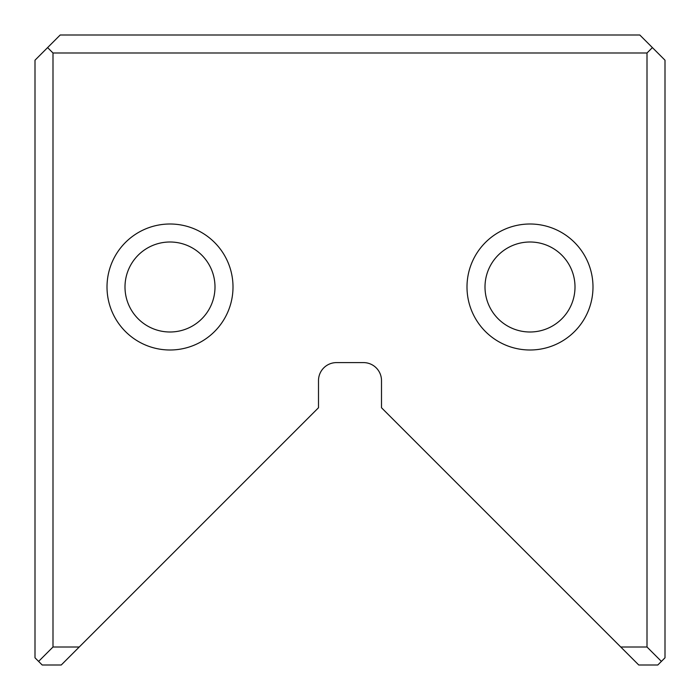 <?xml version="1.0" encoding="UTF-8"?>
<svg xmlns="http://www.w3.org/2000/svg" width="700" height="700" viewBox="0 0 700 700"><rect width="100%" height="100%" fill="white"/><g stroke="black" fill="none" stroke-linecap="round" stroke-linejoin="round"><path stroke-width="1.05" d="M665 60.2L665 657.799L657.799 665L638.759 665L381.5 407.741L381.5 380.599A17.999 17.999 0 0 0 363.501 362.6L336.499 362.6A17.999 17.999 0 0 0 318.5 380.599L318.5 407.741L61.241 665L42.201 665L35 657.799L35 60.2L60.2 35L639.8 35L665 60.2M233.004 287A63 63 0 0 1 138.504 341.556A63 63 0 0 1 138.504 232.444A63 63 0 0 1 233.004 287M466.996 287A63 63 0 0 0 561.496 341.556A63 63 0 0 0 561.496 232.444A63 63 0 0 0 466.996 287M620.76 647.001L647.001 647.001L647.001 52.999L52.999 52.999L52.999 647.001L79.24 647.001M52.999 647.001L38.596 661.404M661.404 661.404L647.001 647.001M47.6 47.6L52.999 52.999M647.001 52.999L652.4 47.6M485.004 287A45.001 45.001 0 0 0 552.501 325.973A45.001 45.001 0 0 0 552.501 248.027A45.001 45.001 0 0 0 485.004 287A45.001 45.001 0 0 0 552.501 325.973A45.001 45.001 0 0 0 552.501 248.027A45.001 45.001 0 0 0 485.004 287M214.996 287A45.001 45.001 0 0 1 147.499 325.973A45.001 45.001 0 0 1 147.499 248.027A45.001 45.001 0 0 1 214.996 287A45.001 45.001 0 0 1 147.499 325.973A45.001 45.001 0 0 1 147.499 248.027A45.001 45.001 0 0 1 214.996 287"/></g></svg>
